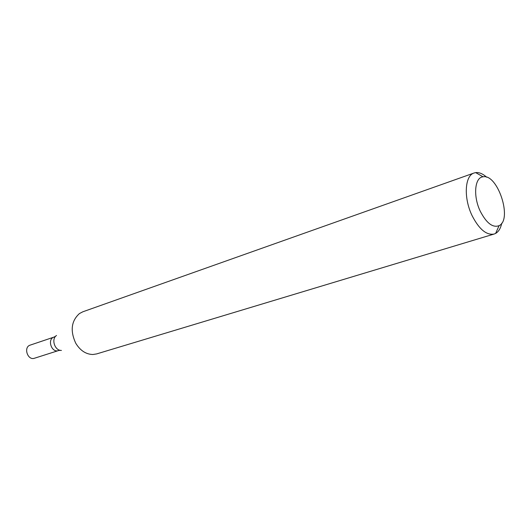 <?xml version="1.0" encoding="UTF-8"?>
<svg xmlns="http://www.w3.org/2000/svg" width="531" height="531" viewBox="0 0 531 531"><rect width="100%" height="100%" fill="white"/><g stroke="black" fill="none" stroke-linecap="round" stroke-linejoin="round"><path stroke-width="0.8" d="M501.735 223.199C500.693 228.27 498.655 231.675 495.629 233.414L494.122 234.045C486.489 235.412 479.174 229.332 472.165 215.798C463.47 198.136 464.705 175.595 474.097 172.993L475.69 172.615C479.161 172.223 482.818 173.756 486.661 177.221M494.122 234.045L96.662 353.911L92.872 354.502C85.909 354.31 80.188 350.54 75.721 343.179C70.046 330.82 71.287 320.943 79.444 313.555L82.849 311.783L474.097 172.993M480.363 211.438C472.962 196.397 474.608 177.361 483.044 176.81C497.666 173.584 512.767 219.615 499.074 225.675C492.775 227.972 486.542 223.226 480.363 211.438M55.616 336.282L54.009 337.092C46.927 339.097 51.547 353.175 58.437 350.593L34.495 358.233C27.652 360.788 23.172 347.108 30.194 345.117L54.009 337.092C46.927 339.097 51.547 353.175 58.437 350.593L60.215 350.294M56.532 335.466C50.93 338.977 54.839 350.898 61.43 350.414M483.044 176.81L475.69 172.615M499.074 225.675L495.629 233.414"/></g></svg>
